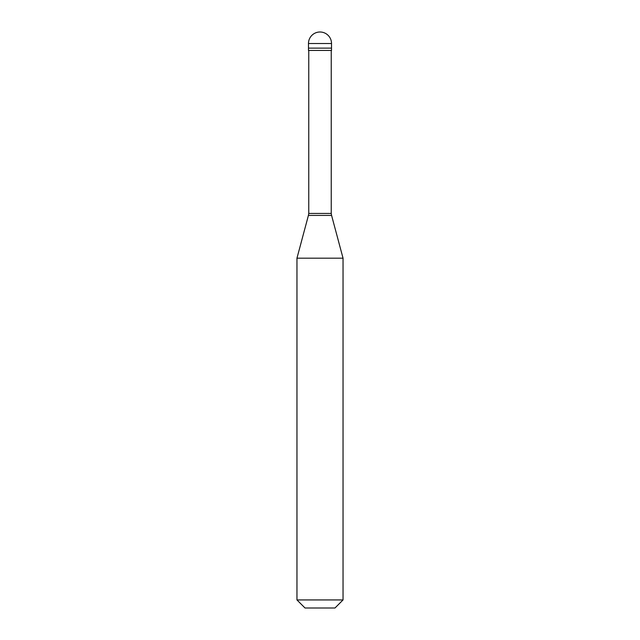 <?xml version="1.0" encoding="UTF-8"?>
<svg xmlns="http://www.w3.org/2000/svg" width="640" height="640" viewBox="0 0 640 640"><rect width="100%" height="100%" fill="white"/><g stroke="black" fill="none" stroke-linecap="round" stroke-linejoin="round"><path stroke-width="0.96" d="M331.52 43.52L331.52 48.128L308.48 48.128L331.52 48.128L331.52 50.432L308.48 50.432L308.48 43.52L331.52 43.52A11.52 11.52 0 0 0 320 32A11.52 11.52 0 0 0 308.48 43.52M331.232 50.432L331.232 213.44L308.768 213.44L308.416 215.416L331.584 215.416L343.04 258.184L296.96 258.184L296.96 599.936L343.04 599.936L343.04 258.184M343.04 599.936L334.976 608L305.024 608L296.96 599.936M331.232 213.44L331.584 215.416M308.768 50.432L308.768 213.44M308.416 215.416L296.96 258.184"/></g></svg>
